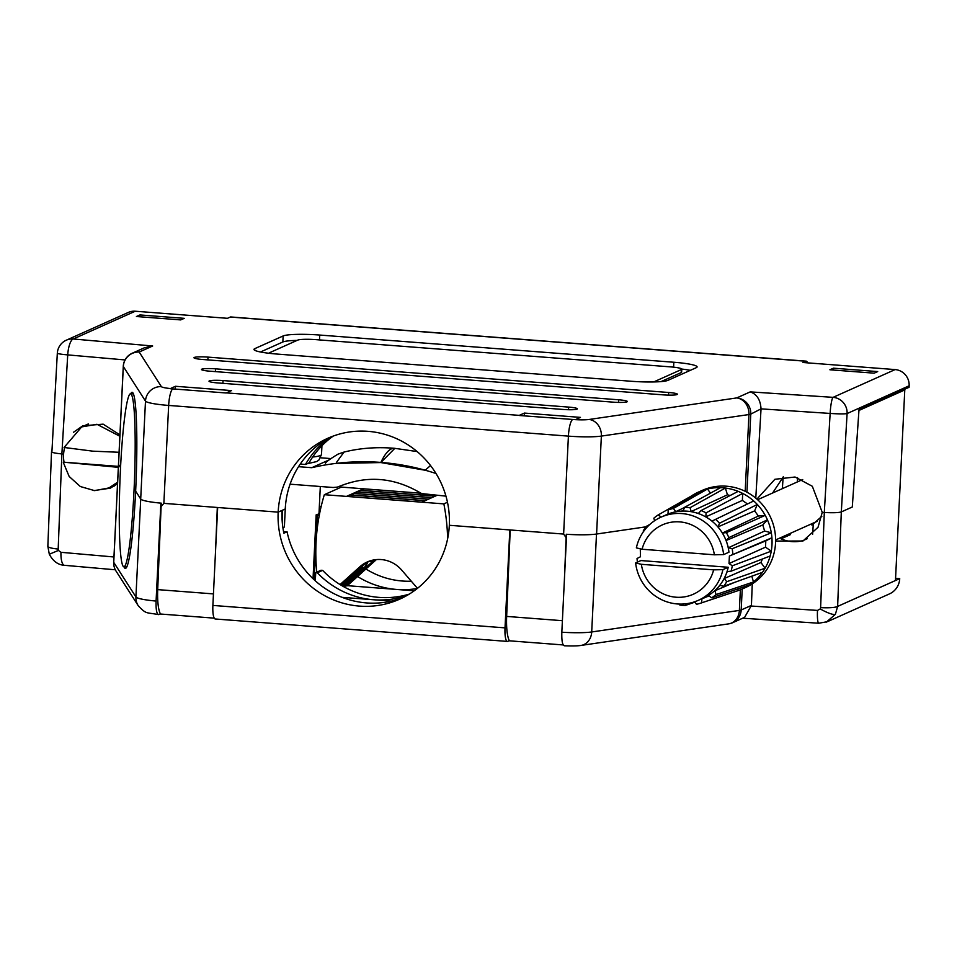 <?xml version="1.0" encoding="UTF-8"?>
<svg xmlns="http://www.w3.org/2000/svg" width="957" height="957" viewBox="0 0 957 957"><rect width="100%" height="100%" fill="white"/><g stroke="black" fill="none" stroke-linecap="round" stroke-linejoin="round"><path stroke-width="1.44" d="M575.372 419.656L580.456 417.384L524.388 413.077L519.256 415.374A15.192 3.433 94.4 0 0 519.077 415.482L575.372 419.656A15.192 1.806 2.8 0 0 589.177 419.465L736.746 397.921L750.228 391.88L833.092 397.346A15.192 14.69 65.9 0 1 847.101 413.544L841.311 511.923C838.547 512.761 832.877 512.952 824.3 512.473C832.877 512.952 838.547 512.761 841.311 511.923L837.638 606.403L835.377 614.358L826.286 622.134M820.616 607.611A15.192 2.44 -177.8 0 0 837.638 606.403L899.724 578.626A18.231 17.621 65.9 0 1 889.46 593.902L827.374 621.691L818.761 623.234A15.192 2.141 -86.2 0 1 817.481 610.41L820.245 608.927L820.616 607.611L824.3 512.473L822.242 512.342L818.032 527.271L802.947 541.016L775.601 541.076M58.437 550.431L49.309 554.247L47.85 546.339A15.192 2.44 2.2 0 0 58.186 549.055L58.437 550.431L60.961 552.309L113.955 556.974M63.605 454.085L61.882 453.929L63.605 454.085M51.941 451.309L57.324 353.169A15.192 1.16 3.4 0 0 67.72 354.891L61.882 453.929C54.011 453.14 50.697 452.266 51.941 451.309C50.697 452.266 54.011 453.14 61.882 453.929L58.186 549.055M57.336 353.109A15.192 15.192 0 0 0 57.324 353.169A15.192 1.16 3.4 0 1 57.336 353.145A15.192 15.192 0 0 1 66.284 340.202L66.284 340.202A15.192 14.69 65.9 0 1 73.234 338.993L152.677 345.991L144.22 347.87L132.245 353.229A15.192 15.192 0 0 0 123.274 366.352L118.489 464.289A15.192 1.806 2.8 0 0 118.536 464.432L120.546 467.566L118.536 464.432A15.192 1.806 -177.2 0 1 118.489 464.289L113.692 562.214A15.192 15.192 0 0 0 116.084 571.15A15.192 15.025 147.3 0 1 113.739 562.369L135.918 596.965L140.715 499.04L135.643 491.132L140.703 499.016L145.488 401.091L123.321 366.507L113.739 562.369A15.192 1.806 -177.2 0 1 113.692 562.214M507.401 641.417L215.265 618.988A15.192 3.433 -85.6 0 1 212.885 605.422L217.67 507.497L278.164 512.139A88.116 85.185 -114.1 0 0 399.739 599.142A88.116 85.185 -114.1 0 0 449.323 525.285L509.818 529.927L505.021 627.864A15.192 3.433 94.4 0 0 507.401 641.417A15.192 3.433 94.4 0 0 507.832 641.346L509.339 640.664M745.192 491.312L748.948 414.548L601.367 436.093L596.582 534.03L645.891 526.828L596.498 534.042A30.385 3.613 2.8 0 1 566.616 534.293L566.652 534.281M895.465 580.528L904.784 389.942L858.943 410.457L852.292 507.007L841.311 511.923L852.292 507.007L858.991 409.704L909.078 387.286L909.15 385.779A15.192 14.69 65.9 0 0 895.13 369.581L802.911 362.5L805.746 361.232L230.326 317.042A15.192 3.433 -85.6 0 1 230.745 316.958L806.177 361.148A15.192 3.433 94.4 0 0 805.746 361.232M812.589 534.413L813.306 523.874L821.836 516.361M807.17 538.731L803.186 540.526A34.177 33.052 65.9 0 1 781.056 538.827L790.315 534.676L790.41 533.312M811.943 523.67L811.871 525.034L813.271 524.4M114.373 485.965L111.203 487.388A34.177 33.052 65.9 0 1 109.026 487.914M117.544 483.608L110.306 488.166L93.965 490.594M742.213 588.998L741.185 609.98L751.424 605.386L752.262 583.878M751.424 605.386L744.618 617.349L732.631 622.708A15.192 14.69 65.9 0 1 729.844 623.629M283.535 531.53L287.064 531.793A88.116 85.185 -114.1 0 0 366.555 602.922A88.116 85.185 -114.1 0 0 403.244 597.467M156.087 601.068C155.847 610.159 156.792 614.657 158.922 614.526L158.467 614.609C145.787 612.145 146.648 614.597 138.263 605.757A15.192 15.025 147.3 0 1 135.918 596.965A30.385 3.613 2.8 0 0 156.087 601.068L160.872 503.131A30.385 3.613 2.8 0 1 140.715 499.04M158.922 614.526L160.405 613.868M564.678 645.688C562.549 645.819 561.603 641.334 561.831 632.218A30.385 3.613 2.8 0 0 591.701 631.967L739.366 610.41L740.371 589.787M566.616 534.293L561.831 632.218M342.092 597.335L391.377 601.116M347.391 585.672L414.225 590.804M316.157 514.854L317.868 514.292A41.773 4.964 -177.2 0 1 316.157 514.854L313.035 578.734M318.813 513.67A41.773 4.964 -177.2 0 1 317.868 514.292L318.813 513.67M357.571 576.509A88.116 85.185 -114.1 0 0 396.665 589.452A88.116 85.185 -114.1 0 0 417.288 588.483M287.064 531.793L283.87 533.216A88.116 85.185 65.9 0 1 282.064 510.404L278.164 512.139L163.862 503.37L161.099 506.6L157.702 589.62A30.385 6.866 94.4 0 0 160.489 614.023L214.248 618.15M322.629 570.372L321.038 570.252L315.726 572.621L317.317 572.753L322.629 570.372A88.116 85.185 -114.1 0 0 378.948 597.383A88.116 85.185 -114.1 0 0 409.201 594.141M406.677 595.637A88.116 85.185 65.9 0 1 373.637 599.752A88.116 85.185 65.9 0 1 317.317 572.753M321.109 506.648L319.351 506.516M124.015 566.831A88.116 7.369 -87.8 0 0 125.319 568.398A88.116 7.369 -87.8 0 0 135.643 491.132A88.116 7.369 -87.8 0 0 132.15 392.31A88.116 7.369 -87.8 0 0 130.738 393.77M319.183 509.842L320.368 509.937M904.784 389.942L903.384 389.834M899.724 578.626L895.573 578.303M783.161 476.933L782.359 488.644M788.891 533.994L790.315 534.676M315.726 572.621L315.32 580.851M365.933 568.996A82.003 79.287 -114.1 0 0 411.283 581.186M314.111 579.739L317.269 515.01A3.792 3.672 -114.1 0 0 316.54 514.878M319.195 515.727L317.269 515.01M115.307 569.786L64.466 565.312A15.192 4.701 -85 0 1 60.961 552.309M797.325 481.945L797.54 477.615M694.615 601.786L696.481 604.322A49.369 47.73 -114.1 0 0 700.907 603.089L737.548 590.828A53.173 51.403 -114.1 0 0 737.919 590.696A53.173 51.403 -114.1 0 0 742.082 589.057L745.623 587.478A53.173 51.403 -114.1 0 0 775.553 542.906A53.173 51.403 -114.1 0 0 702.187 490.415L698.646 491.994A53.173 51.403 -114.1 0 0 691.121 496.169L658.165 514.95L661.251 517.055M732.847 554.27A49.369 47.73 -114.1 0 0 732.165 548.756L771.306 532.798A53.173 51.403 -114.1 0 1 771.916 537.762L765.815 540.849L765.504 547.165L771.258 551.16A53.173 51.403 -114.1 0 0 772 544.497A53.173 51.403 -114.1 0 0 771.916 537.762L729.39 556.017L729.019 563.541L732.284 565.802L771.258 551.16A53.173 51.403 -114.1 0 1 770.17 555.993L731.076 571.173L727.212 571.592L725.777 575.037A45.577 44.058 -114.1 0 0 728.217 567.262L640.927 560.563L635.615 562.943L641.346 564.307L713.635 569.858L722.906 569.642L728.217 567.262M742.082 589.057A53.173 51.403 -114.1 0 0 749.606 584.883A53.173 51.403 -114.1 0 0 753.494 581.964A53.173 51.403 -114.1 0 0 762.43 572.358A53.173 51.403 -114.1 0 0 765.074 568.231A53.173 51.403 -114.1 0 0 770.17 555.993M700.907 603.089A49.369 47.73 -114.1 0 0 701.66 602.826L737.919 590.696L738.014 588.83M722.906 569.642A45.577 44.058 65.9 0 1 698.251 600.362L703.562 597.981A45.577 44.058 -114.1 0 0 705.165 597.228L701.876 598.855L701.66 602.826M749.606 584.883L711.721 597.814L708.443 595.589L705.165 597.228A45.577 44.058 -114.1 0 0 717.427 588.041L714.915 590.744L716.051 594.572L753.494 581.964L751.795 576.186M711.721 597.814A49.369 47.73 -114.1 0 0 716.051 594.572M731.076 571.173A49.369 47.73 -114.1 0 0 732.284 565.802M642.087 549.246L714.365 554.797A37.981 36.725 -114.1 0 0 679.697 521.888A37.981 36.725 -114.1 0 0 642.087 549.246L636.357 547.871A45.577 44.058 65.9 0 1 661.012 517.163A45.577 44.058 65.9 0 1 723.648 554.582L728.959 552.201A45.577 44.058 -114.1 0 0 727.296 544.114L728.385 547.751L732.165 548.756M637.422 562.13A49.369 47.73 -114.1 0 1 637.039 558.493L640.496 556.747L640.281 548.816M724.353 578.471L726.686 581.712L765.074 568.231L760.947 562.501L724.353 578.471L725.777 575.037A45.577 44.058 -114.1 0 1 717.427 588.041L719.939 585.337L723.743 586.294A49.369 47.73 -114.1 0 0 726.686 581.712M649.899 524.388L646.154 526.458L647.434 526.793M646.154 526.458A49.369 47.73 -114.1 0 0 643.212 531.039L643.547 531.518M654.588 520.728L653.834 518.192A49.369 47.73 -114.1 0 1 658.165 514.95M685.99 603.771L685.26 605.47L694.878 602.144M685.26 605.47A49.369 47.73 -114.1 0 1 679.841 605.063L679.542 604.07M665.522 515.141L668.01 513.897L668.225 509.937L702.809 490.355A53.173 51.403 -114.1 0 0 698.646 491.994M719.532 523.228A49.369 47.73 -114.1 0 0 715.561 519.352L753.709 500.978A53.173 51.403 -114.1 0 1 757.286 504.471L754.642 510.882L758.387 516.038L765.217 515.368A53.173 51.403 -114.1 0 1 767.442 519.866L762.789 524.926L764.619 531.027L771.306 532.798A53.173 51.403 -114.1 0 0 767.442 519.866L728.839 537.619A49.369 47.73 -114.1 0 0 726.363 532.618L765.217 515.368A53.173 51.403 -114.1 0 0 757.286 504.471L719.532 523.228L718.049 526.864L720.274 529.927A45.577 44.058 -114.1 0 0 708.993 518.933A45.577 44.058 -114.1 0 0 694.806 512.462L698.407 513.395L701.062 510.56L738.182 491.36A53.173 51.403 -114.1 0 0 725.382 488.046L690.045 507.7L691.205 511.528L694.806 512.462A45.577 44.058 -114.1 0 0 679.434 511.277L683.095 510.906L684.626 507.282L720.501 487.663A53.173 51.403 -114.1 0 0 707.474 489.003L673.405 508.43L675.774 511.648L679.434 511.277A45.577 44.058 -114.1 0 0 666.323 514.782L661.012 517.163M673.405 508.43A49.369 47.73 -114.1 0 0 668.225 509.937M690.045 507.7A49.369 47.73 -114.1 0 0 684.626 507.282M753.709 500.978A53.173 51.403 -114.1 0 0 742.68 493.417L706.063 512.844L705.883 516.804L712.092 521.063L715.561 519.352M706.063 512.844A49.369 47.73 -114.1 0 0 701.062 510.56M762.43 572.358L723.743 586.294M710.513 493.13L707.474 489.003A53.173 51.403 -114.1 0 0 702.809 490.355M691.205 511.528L727.44 494.805L725.382 488.046A53.173 51.403 -114.1 0 0 720.501 487.663M705.883 516.804L742.369 500.427L742.68 493.417A53.173 51.403 -114.1 0 0 738.182 491.36M728.839 537.619L726.207 540.478L727.296 544.114A45.577 44.058 -114.1 0 0 720.274 529.927L722.499 533.001L726.363 532.618M714.365 554.797L723.648 554.582M641.346 564.307A37.981 36.725 -114.1 0 0 676.013 597.216A37.981 36.725 -114.1 0 0 713.635 569.858M698.251 600.362A45.577 44.058 65.9 0 1 635.615 562.943M765.815 540.849L729.39 556.017M765.504 547.165L729.019 563.541M762.789 524.926L726.207 540.478M764.619 531.027L728.385 547.751M742.369 500.427L747.513 503.956M754.642 510.882L718.049 526.864M758.387 516.038L722.499 533.001M727.44 494.805L730.155 495.511M684.53 507.509L675.774 511.648M691.121 496.169L691.767 496.611M734.426 582.442L714.915 590.744M762.406 559.008L760.947 562.501M708.946 595.924L701.876 598.855M690.296 370.347A30.385 3.613 2.8 0 0 681.755 369.055M297.101 340.393A30.385 3.613 2.8 0 0 282.841 341.984L260.483 351.997M661.06 381.592L681.217 372.572A15.192 1.806 2.8 0 0 681.635 372.177L681.779 369.163A15.192 1.806 2.8 0 0 670.151 366.842L316.037 339.651A15.192 1.806 2.8 0 0 297.747 340.106L269.407 352.786A15.192 1.806 2.8 0 0 268.989 353.181A15.192 1.806 2.8 0 0 269.013 353.289M329.794 437.588A88.116 85.185 65.9 0 0 305.462 464.468L300.247 464.061M305.462 464.468L309.003 462.877A88.116 85.185 65.9 0 1 333.239 436.069M161.099 506.6L161.266 503.155A30.385 3.613 -177.2 0 1 140.703 499.016M331.325 436.787A88.116 85.185 -114.1 0 0 285.258 508.968L284.373 527.056L282.901 527.714M756.915 499.099L774.895 479.278L795.04 477.017L812.326 486.276L822.242 512.342L824.3 512.473L830.138 413.436L761.03 408.866L750.767 414.118L746.938 492.209M596.582 534.03A30.385 3.613 -177.2 0 1 566.281 534.257L566.113 537.702L563.625 534.066L568.41 436.129L168.659 405.433L163.862 503.37M772.574 493.022L783.364 476.777M73.438 432.301L82.816 425.793L103.129 424.154L119.924 434.873M755.779 498.142L761.006 409.536M563.218 644.946L509.435 640.819A30.385 6.866 -85.6 0 1 506.648 616.416L510.189 529.963L449.323 525.285A88.116 85.185 -114.1 0 0 327.749 438.294A88.116 85.185 -114.1 0 0 278.164 512.139L282.423 510.237L282.315 522.809M208.016 357.117A11.388 1.352 2.8 0 0 193.972 357.751A11.388 1.352 2.8 0 0 202.705 359.497L663.357 394.87A11.388 1.352 2.8 0 0 677.389 394.236A11.388 1.352 2.8 0 0 668.668 392.49L208.016 357.117L207.872 359.892M215.528 368.84A11.388 1.352 2.8 0 0 201.484 369.474A11.388 1.352 2.8 0 0 210.217 371.22L613.341 402.167A11.388 1.352 2.8 0 0 627.373 401.545A11.388 1.352 2.8 0 0 618.653 399.799L215.528 368.84L215.385 371.615M223.041 380.563A11.388 1.352 2.8 0 0 208.997 381.197A11.388 1.352 2.8 0 0 217.729 382.932L563.326 409.476A11.388 1.352 2.8 0 0 577.358 408.842A11.388 1.352 2.8 0 0 568.637 407.096L223.041 380.563L222.897 383.338M631.333 381.269A30.385 3.613 2.8 0 0 667.926 380.36L696.265 367.679A30.385 3.613 2.8 0 0 697.103 366.902A30.385 3.613 2.8 0 0 673.836 362.248L319.734 335.046A30.385 3.613 2.8 0 0 283.14 335.955L254.801 348.635A30.385 3.613 2.8 0 0 253.964 349.425A30.385 3.613 2.8 0 0 277.231 354.078L631.333 381.269M139.961 314.937L136.42 316.516L180.682 319.913L184.222 318.334L139.961 314.937L139.878 316.779M833.427 368.182L829.886 369.773L874.148 373.17L877.689 371.579L833.427 368.182L833.332 370.036M175.442 386.281L170.131 388.698L226.199 392.98A15.192 3.433 -85.6 0 1 226.378 392.884L231.51 390.588L175.442 386.281L175.31 389.08M66.284 340.202L128.334 312.425A15.192 14.69 65.9 0 1 135.272 311.228L227.491 318.31L230.326 317.042M510.189 529.963L563.625 534.066M807.576 362.859A15.192 3.433 94.4 0 0 806.177 361.148M524.388 413.077L524.257 415.876M217.311 507.473L215.421 553.66M564.367 580.456L566.113 537.702M750.228 391.88C756.903 394.248 760.504 399.918 761.03 408.866M653.667 381.951L681.36 369.558A15.192 1.806 2.8 0 0 681.779 369.163M120.438 469.708A86.597 7.249 -87.8 0 0 123.86 566.819A86.597 7.249 -87.8 0 0 134.004 490.881A86.597 7.249 -87.8 0 0 130.583 393.77A86.597 7.249 -87.8 0 0 120.438 469.708M119.852 436.26L96.944 424.286L81.668 426.918L64.083 447.469L92.853 451.166L119.075 452.278M118.333 467.339L64.047 462.219A33.423 32.311 65.9 0 1 63.569 454.623A33.423 32.311 65.9 0 1 64.669 447.577M63.341 462.53L69.167 476.478L80.316 486.527L94.576 490.63L108.978 487.926L117.615 482.184M116.156 484.721A33.423 32.311 65.9 0 1 116.06 484.756L108.978 487.926M64.047 462.219L118.381 466.382M380.862 462.446A107.387 24.284 -85.6 0 1 394.451 448.295C376.831 446.835 360.023 448.091 344.042 452.063L336.565 462.267M336.146 463.415L380.874 462.566L425.171 470.246M380.934 462.422L394.858 448.319M425.195 470.222L430.518 465.545M320.607 457.793L330.691 458.559M445.962 496.145L421.642 493.573A99.743 96.442 -114.1 0 0 418.341 491.731C393.124 477.495 367.297 475.509 340.836 485.785A99.743 96.442 -114.1 0 0 337.378 487.113L333.096 487.484L290.079 484.182M298.524 466.681L311.755 467.698A239.944 231.989 65.9 0 1 436.021 473.512M328.897 460.018L311.755 467.698M316.779 572.154A197.489 190.933 65.9 0 1 316.049 542.583A197.489 190.933 65.9 0 1 324.339 494.697L341.338 487.089L421.008 493.214M369.055 561.221L363.361 565.204L341.123 585.206M340.106 584.583L359.952 566.735L363.146 565.3L341.063 585.17M417.467 588.34L401.581 569.977A30.385 29.38 -114.1 0 0 367.261 561.95A30.385 29.38 -114.1 0 0 359.856 566.783L340.07 584.571M364.737 564.57L366.136 565.79L343.192 586.414M365.658 566.113L343.132 586.378M345.441 585.923L347.2 585.84L376.388 559.582M344.185 586.964L373.553 560.646L344.245 587M342.092 585.78L362.524 567.405L342.151 585.816M347.092 585.887L376.328 559.582M324.339 494.697L443.857 503.884L447.469 502.258M349.784 494.925L425.028 500.702L421.81 502.138L346.566 496.36L349.784 494.925L349.353 496.575M431.834 497.652L356.59 491.874L353.36 493.322L428.604 499.099L431.834 497.652M421.104 493.262L363.385 488.836L360.167 490.271L435.411 496.049L436.775 495.439M359.988 490.355L435.232 496.133L432.014 497.568L356.758 491.79L359.988 490.355L359.557 492.006M353.181 493.393L428.437 499.171L425.207 500.619L349.963 494.841L353.181 493.393L352.762 495.056M373.553 560.646L375.802 559.642M368.385 561.615A26.581 3.158 -177.2 0 1 371.998 561.34L373.35 560.742M371.998 561.34L373.9 559.917M443.857 503.884A197.489 190.933 65.9 0 1 447.613 538.779M356.59 491.874L356.16 493.537M363.385 488.836L362.954 490.486M368.026 561.651L366.136 565.79M362.524 567.405L362.739 565.766M835.377 614.358A15.192 3.146 -150.7 0 1 820.245 608.927M751.389 606.044L817.481 610.41M212.885 605.422L505.021 627.864M596.498 534.042L591.701 631.967A15.192 12.908 -98.3 0 1 580.959 645.437C580.947 645.461 576.76 646.298 564.247 645.772M728.624 623.868A15.192 12.908 -98.3 0 0 739.366 610.41A15.192 1.806 -177.2 0 0 741.185 609.98A15.192 14.69 65.9 0 1 732.631 622.708A15.192 15.192 0 0 1 728.624 623.868L580.959 645.437M135.272 311.228L73.234 338.993A15.192 4.701 95 0 0 67.72 354.891L125.056 359.94M909.15 385.779L847.101 413.544A15.192 1.16 -176.6 0 1 830.138 413.436A15.192 2.141 93.8 0 1 833.092 397.346L895.13 369.581M152.677 345.991L139.184 352.032L161.35 386.616A15.192 1.806 2.8 0 0 170.37 388.554M226.378 392.884L519.256 415.374M213.447 593.902L157.702 589.62M506.648 616.416L562.393 620.698M285.258 508.968L282.423 510.237M172.762 388.877A15.192 3.433 -85.6 0 0 168.659 405.433A30.385 3.613 -177.2 0 1 145.488 401.091A15.192 15.025 -32.7 0 1 161.35 386.616M132.245 353.229A15.192 14.69 65.9 0 1 139.184 352.032A15.192 15.025 147.3 0 0 123.321 366.507A15.192 1.806 2.8 0 1 123.274 366.352M589.177 419.465A15.192 12.908 81.7 0 1 601.367 436.093A30.385 3.613 -177.2 0 1 568.41 436.129A15.192 3.433 -85.6 0 1 572.513 419.585M748.948 414.548A15.192 12.908 -98.3 0 0 736.746 397.921A15.192 14.69 65.9 0 1 750.767 414.118A15.192 1.806 2.8 0 1 748.948 414.548M254.718 350.274L254.801 348.635M282.841 341.984L283.14 335.955M319.494 339.914L319.734 335.046M673.596 367.165L673.836 362.248M681.36 369.558L681.217 372.572M568.506 409.728L568.637 407.096M618.521 402.43L618.653 399.799M668.536 395.121L668.668 392.49M321.935 445.723L321.516 454.431A41.402 4.917 -177.2 0 1 312.676 457.027M320.32 486.503L318.992 513.682M138.263 605.757L116.084 571.15M49.309 554.247C53.066 561.257 58.114 564.941 64.466 565.312M47.85 546.339L51.522 451.704M818.761 623.234L742.68 618.21M775.613 539.939L817.41 521.23M757.609 499.721L802.708 479.541M123.86 566.819L126.731 566.939M130.583 393.77L133.454 393.877M81.668 426.918L88.343 423.939M325.559 463.212C325.416 462.315 329.555 459.3 337.988 454.156L344.053 452.051M394.392 448.283L417.132 451.572M321.516 454.431L318.884 460.054L316.731 461.561L306.994 463.786M301.503 464.157L300.139 464.217"/></g></svg>
